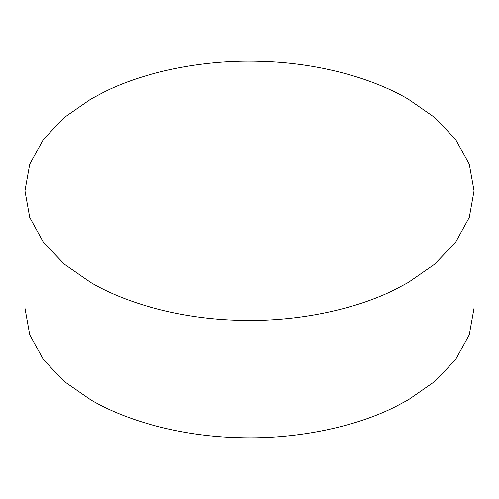 <?xml version="1.0" encoding="UTF-8"?>
<svg xmlns="http://www.w3.org/2000/svg" width="499" height="499" viewBox="0 0 499 499"><rect width="100%" height="100%" fill="white"/><g stroke="black" fill="none" stroke-linecap="round" stroke-linejoin="round"><path stroke-width="0.75" d="M408.282 99.158C373.47 78.599 318.705 62.618 259.667 61.321C200.71 59.487 142.365 72.698 103.667 92.246L90.718 99.158L64.477 117.371L43.419 139.34L29.715 164.265L24.95 190.83L29.715 217.396L43.419 242.321L64.477 264.289L90.718 282.503C125.53 303.055 180.295 319.042 239.333 320.339C298.29 322.173 356.635 308.962 395.333 289.408L408.282 282.503L434.523 264.289L455.581 242.321L469.285 217.396L474.05 190.83L469.285 164.265L455.581 139.34L434.523 117.371L408.282 99.158M24.95 190.83L24.95 308.17L29.715 334.735L43.419 359.66L64.477 381.629L90.718 399.842C125.53 420.401 180.295 436.382 239.333 437.679C298.29 439.513 356.635 426.302 395.333 406.754L408.282 399.842L434.523 381.629L455.581 359.66L469.285 334.735L474.05 308.17L474.05 190.83"/></g></svg>
